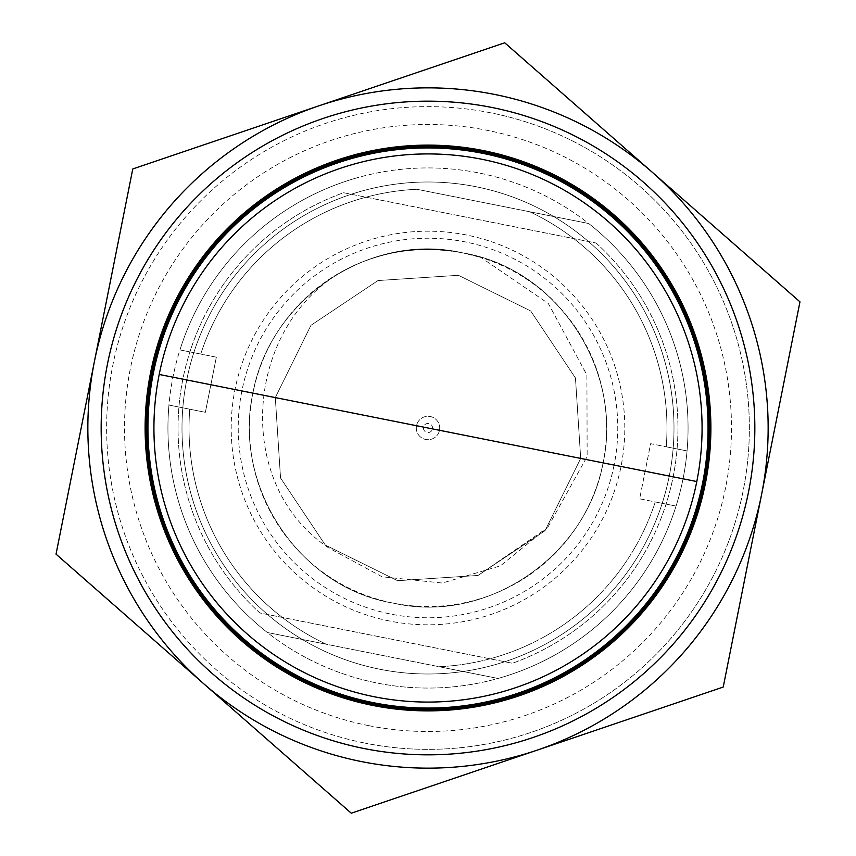 <?xml version="1.0" encoding="UTF-8"?>
<svg xmlns="http://www.w3.org/2000/svg" width="856" height="856" viewBox="0 0 856 856"><rect width="100%" height="100%" fill="white"/><g stroke="black" fill="none" stroke-linecap="round" stroke-linejoin="round"><path stroke-width="0.64" stroke-dasharray="4.28 3.21" d="M614.116 465.075A189.775 189.775 0 0 1 390.925 614.116A189.775 189.775 0 0 1 241.884 390.925A189.775 189.775 0 0 1 465.075 241.884A189.775 189.775 0 0 1 614.116 465.075L241.884 390.925M267.339 632.498A260.064 260.064 0 0 1 478.804 172.944A260.064 260.064 0 0 1 588.66 223.502L529.736 211.764A238.974 238.974 0 0 1 666.236 446.789L687.047 450.941L666.236 446.789A238.974 238.974 0 0 0 529.736 211.764L588.66 223.502A260.064 260.064 0 0 1 687.047 450.941L666.236 446.789L687.047 450.941A260.064 260.064 0 0 1 676.069 506.078L639.646 498.823L650.635 443.686L666.236 446.789A238.974 238.974 0 0 0 529.736 211.764A238.974 238.974 0 0 1 666.236 446.789L687.047 450.941A260.064 260.064 0 0 0 588.66 223.502L529.736 211.764A238.974 238.974 0 0 1 666.236 446.789A238.974 238.974 0 0 0 529.736 211.764L588.66 223.502A260.064 260.064 0 0 1 687.047 450.941A260.064 260.064 0 0 0 588.66 223.502L416.893 189.283A238.974 238.974 0 0 0 200.743 354.063A238.974 238.974 0 0 1 416.893 189.283L588.66 223.502A260.064 260.064 0 0 1 687.047 450.941L650.635 443.686L639.646 498.823L676.069 506.078A260.064 260.064 0 0 1 498.031 678.455L439.107 666.717L498.031 678.455A260.064 260.064 0 0 1 172.944 377.196A260.064 260.064 0 0 1 478.804 172.944A260.064 260.064 0 0 1 683.056 478.804A260.064 260.064 0 0 1 267.339 632.498L326.264 644.236A238.974 238.974 0 0 1 189.764 409.211A238.974 238.974 0 0 0 326.264 644.236L498.031 678.455A260.064 260.064 0 0 0 676.069 506.078L655.257 501.937A238.974 238.974 0 0 1 439.107 666.717A238.974 238.974 0 0 0 655.257 501.937A238.974 238.974 0 0 1 439.107 666.717A238.974 238.974 0 0 0 655.257 501.937L676.069 506.078A260.064 260.064 0 0 1 498.031 678.455A260.064 260.064 0 0 0 676.069 506.078L655.257 501.937A238.974 238.974 0 0 1 439.107 666.717A238.974 238.974 0 0 0 655.257 501.937L676.069 506.078A260.064 260.064 0 0 1 498.031 678.455L267.339 632.498A260.064 260.064 0 0 1 168.953 405.059L189.764 409.211L168.953 405.059A260.064 260.064 0 0 0 267.339 632.498A260.064 260.064 0 0 1 168.953 405.059L189.764 409.211A238.974 238.974 0 0 0 326.264 644.236A238.974 238.974 0 0 1 189.764 409.211L168.953 405.059A260.064 260.064 0 0 0 267.339 632.498M476.064 186.736A246.004 246.004 0 0 1 669.264 476.064A246.004 246.004 0 0 1 379.936 669.264A246.004 246.004 0 0 0 669.264 476.064A246.004 246.004 0 0 0 476.064 186.736A246.004 246.004 0 0 1 669.264 476.064A246.004 246.004 0 0 1 379.936 669.264A246.004 246.004 0 0 0 669.264 476.064A246.004 246.004 0 0 0 476.064 186.736A246.004 246.004 0 0 0 186.736 379.936A246.004 246.004 0 0 0 379.936 669.264A246.004 246.004 0 0 1 186.736 379.936A246.004 246.004 0 0 1 476.064 186.736A246.004 246.004 0 0 0 186.736 379.936A246.004 246.004 0 0 0 379.936 669.264A246.004 246.004 0 0 1 186.736 379.936A246.004 246.004 0 0 1 476.064 186.736M389.555 621.017A196.805 196.805 0 0 1 234.983 389.555A196.805 196.805 0 0 1 466.445 234.983A196.805 196.805 0 0 1 621.017 466.445A196.805 196.805 0 0 1 389.555 621.017M216.354 357.177L205.365 412.314L189.764 409.211A238.974 238.974 0 0 0 326.264 644.236A238.974 238.974 0 0 1 189.764 409.211L168.953 405.059L205.365 412.314L216.354 357.177L179.931 349.922L200.743 354.063A238.974 238.974 0 0 1 416.893 189.283A238.974 238.974 0 0 0 200.743 354.063L179.931 349.922A260.064 260.064 0 0 1 357.969 177.545A260.064 260.064 0 0 0 179.931 349.922L200.743 354.063A238.974 238.974 0 0 1 416.893 189.283A238.974 238.974 0 0 0 200.743 354.063L179.931 349.922A260.064 260.064 0 0 1 357.969 177.545A260.064 260.064 0 0 0 179.931 349.922L216.354 357.177M361.542 761.594A340.142 340.142 0 0 1 203.653 683.677L351.27 813.2L537.247 750.124A340.142 340.142 0 0 1 361.542 761.594M346.113 269.351C381.755 250.862 420.671 245.383 462.882 252.905C369.289 231.077 269.661 299.857 252.905 393.118C232.65 485.694 298.316 587.398 393.118 603.095A178.53 178.53 0 0 1 252.905 393.118A178.53 178.53 0 0 1 462.882 252.905C369.289 231.077 269.661 299.857 252.905 393.118C232.65 485.694 298.316 587.398 393.118 603.095C486.711 624.923 586.339 556.143 603.095 462.882C623.35 370.306 557.684 268.602 462.882 252.905C557.684 268.602 623.35 370.306 603.095 462.882L580.7 458.42L603.095 462.882C623.35 370.306 557.684 268.602 462.882 252.905C369.289 231.077 269.661 299.857 252.905 393.118C232.65 485.684 298.316 587.398 393.118 603.095C486.711 624.923 586.339 556.143 603.095 462.882C623.35 370.306 557.684 268.602 462.882 252.905C369.289 231.077 269.661 299.857 252.905 393.118C232.65 485.694 298.316 587.398 393.118 603.095C486.7 624.923 586.339 556.143 603.095 462.882C623.35 370.316 557.695 268.602 462.882 252.905C369.3 231.077 269.661 299.857 252.905 393.118C232.65 485.694 298.316 587.398 393.118 603.095C486.711 624.923 586.339 556.143 603.095 462.882C623.35 370.306 557.684 268.602 462.882 252.905C369.289 231.077 269.661 299.857 252.905 393.118C232.65 485.694 298.316 587.398 393.118 603.095C486.711 624.923 586.339 556.143 603.095 462.882C623.35 370.306 557.684 268.602 462.882 252.905C369.289 231.077 269.661 299.857 252.905 393.118C232.65 485.694 298.316 587.398 393.118 603.095C486.711 624.923 586.339 556.143 603.095 462.882C623.35 370.316 557.695 268.602 462.882 252.905A178.53 178.53 0 0 1 603.095 462.882A178.53 178.53 0 0 1 393.118 603.095C486.711 624.923 586.339 556.143 603.095 462.882C622.034 377.068 565.912 280.682 480.986 257.506L548.322 303.495L586.916 375.035L587.141 456.569L547.562 527.735L500.375 565.859L442.306 583.043L382.022 576.762L328.693 547.926C231.366 483.308 245.073 323.354 346.113 269.351C383.103 250.658 422.029 245.169 462.882 252.905L480.986 257.506M368.711 725.653A303.505 303.505 0 0 1 130.347 368.711A303.505 303.505 0 0 1 487.289 130.347A303.505 303.505 0 0 1 725.653 487.289A303.505 303.505 0 0 1 368.711 725.653M490.777 112.832A321.353 321.353 0 0 0 112.832 365.223A321.353 321.353 0 0 0 365.223 743.168A321.353 321.353 0 0 1 112.832 365.223A321.353 321.353 0 0 1 490.777 112.832A321.353 321.353 0 0 1 743.168 490.777A321.353 321.353 0 0 1 365.223 743.168A321.353 321.353 0 0 0 743.168 490.777A321.353 321.353 0 0 0 490.777 112.832M94.406 361.542A340.142 340.142 0 0 1 652.347 172.324A340.142 340.142 0 0 1 537.247 750.124L723.224 687.058L799.964 301.858L504.73 42.8L132.776 168.942L56.036 554.142L203.653 683.677A340.142 340.142 0 0 1 94.406 361.542M328.693 547.926L325.301 545.037L280.543 478.012L275.3 397.58L310.963 325.301L377.988 280.543L458.42 275.3L530.699 310.963L575.457 377.988L580.7 458.42L545.037 530.699L478.012 575.457L397.58 580.7L325.301 545.037L280.543 478.012L275.3 397.58L310.963 325.301L377.988 280.543L458.42 275.3L530.699 310.963L575.457 377.988L580.7 458.42L545.037 530.699L478.012 575.457L397.58 580.7L325.301 545.037L280.543 478.012L275.3 397.58L310.963 325.301L377.988 280.543L458.42 275.3L530.699 310.963L575.457 377.988L580.7 458.42L545.037 530.699L478.012 575.457L397.58 580.7L325.301 545.037L280.543 478.012L275.3 397.58L310.963 325.301L377.988 280.543L458.42 275.3L530.699 310.963L575.457 377.988L580.7 458.42L575.457 377.988L530.699 310.963L458.42 275.3L377.988 280.543L310.963 325.301L275.3 397.58L280.543 478.012L325.301 545.037L397.58 580.7L478.012 575.457L545.037 530.699L580.7 458.42L575.457 377.988L530.699 310.963L458.42 275.3L377.988 280.543L310.963 325.301L275.3 397.58L280.543 478.012L325.301 545.037L397.58 580.7L478.012 575.457L545.037 530.699L580.7 458.42L575.457 377.988L530.699 310.963L458.42 275.3L377.988 280.543L310.963 325.301L275.3 397.58L280.543 478.012L325.301 545.037L397.58 580.7L478.012 575.457L545.037 530.699L580.7 458.42L575.457 377.988L530.699 310.963L458.42 275.3L377.988 280.543L310.963 325.301L275.3 397.58L280.543 478.012L325.301 545.037L397.58 580.7L478.012 575.457L547.562 527.735M596.118 243.04A249.941 249.941 0 0 1 512.402 663.261L259.882 612.96A249.941 249.941 0 0 1 343.598 192.739L596.118 243.04L343.598 192.739A249.941 249.941 0 0 0 259.882 612.96L512.402 663.261A249.941 249.941 0 0 0 596.118 243.04M439.481 430.29A11.706 11.706 0 0 0 430.29 416.519A11.706 11.706 0 0 0 416.519 425.71A11.706 11.706 0 0 0 425.71 439.481A11.706 11.706 0 0 0 439.481 430.29A11.706 11.706 0 0 0 430.29 416.519A11.706 11.706 0 0 0 416.519 425.71A11.706 11.706 0 0 0 425.71 439.481A11.706 11.706 0 0 0 439.481 430.29M432.473 428.888A4.558 4.558 0 0 0 428.888 423.527A4.558 4.558 0 0 0 423.527 427.112A4.558 4.558 0 0 0 427.112 432.473A4.558 4.558 0 0 0 432.473 428.888"/><path stroke-width="1.28" d="M159.205 374.457A274.08 274.08 0 0 1 481.543 159.205A274.08 274.08 0 0 1 696.795 481.543A274.08 274.08 0 0 1 374.457 696.795A274.08 274.08 0 0 1 159.205 374.457L696.795 481.543M483.266 150.57A282.887 282.887 0 0 1 705.43 483.266A282.887 282.887 0 0 1 372.735 705.43A282.887 282.887 0 0 1 150.57 372.735A282.887 282.887 0 0 1 483.266 150.57M364.142 748.54A326.842 326.842 0 0 0 748.54 491.858A326.842 326.842 0 0 0 491.858 107.46A326.842 326.842 0 0 0 107.46 364.142A326.842 326.842 0 0 0 364.142 748.54M482.87 152.582A280.832 280.832 0 0 1 703.418 482.87A280.832 280.832 0 0 1 373.13 703.418A280.832 280.832 0 0 1 152.582 373.13A280.832 280.832 0 0 1 482.87 152.582M372.884 704.681A282.116 282.116 0 0 0 704.681 483.116A282.116 282.116 0 0 0 483.116 151.319A282.116 282.116 0 0 0 151.319 372.884A282.116 282.116 0 0 0 372.884 704.681M373.291 702.669A280.062 280.062 0 0 0 702.669 482.709A280.062 280.062 0 0 0 482.709 153.331A280.062 280.062 0 0 0 153.331 373.291A280.062 280.062 0 0 0 373.291 702.669M537.247 750.124A340.142 340.142 0 0 1 203.653 683.677L351.27 813.2L723.224 687.058L799.964 301.858L504.73 42.8L132.776 168.942L56.036 554.142L203.653 683.677A340.142 340.142 0 0 1 318.753 105.877A340.142 340.142 0 0 1 761.594 494.458A340.142 340.142 0 0 1 537.247 750.124"/></g></svg>
